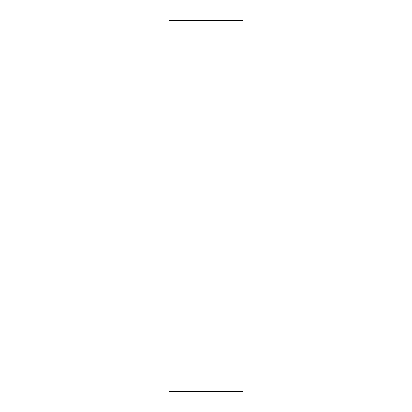 <?xml version="1.0" encoding="UTF-8"?>
<svg xmlns="http://www.w3.org/2000/svg" width="412" height="412" viewBox="0 0 412 412"><rect width="100%" height="100%" fill="white"/><g stroke="black" fill="none" stroke-linecap="round" stroke-linejoin="round"><path stroke-width="0.62" d="M168.92 391.4L243.08 391.4L243.08 20.6L168.92 20.6L168.92 391.4L243.08 391.4L243.08 20.6L168.92 20.6L168.92 391.4"/></g></svg>
